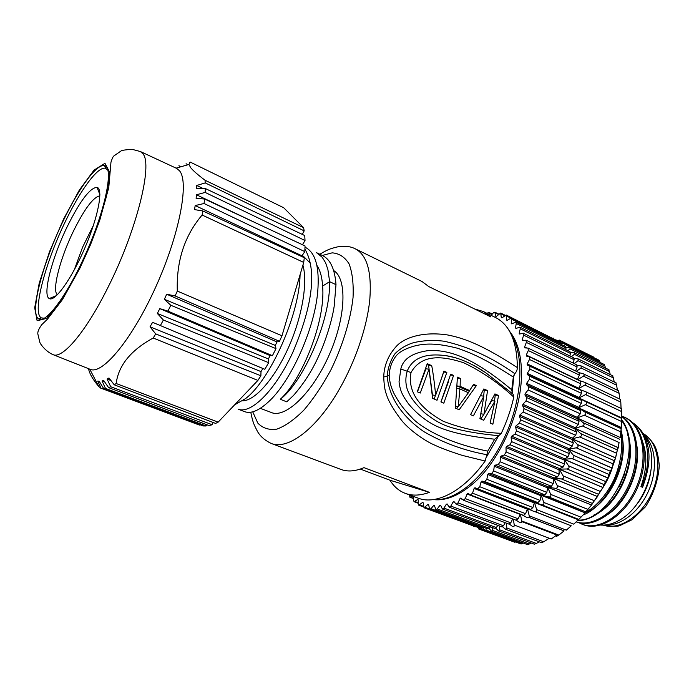 <?xml version="1.0" encoding="UTF-8"?>
<svg xmlns="http://www.w3.org/2000/svg" width="694" height="694" viewBox="0 0 694 694"><rect width="100%" height="100%" fill="white"/><g stroke="black" fill="none" stroke-linecap="round" stroke-linejoin="round"><path stroke-width="1.04" d="M304.944 249.163C318.876 273.028 309.515 313.22 292.729 352.517C275.076 390.974 250.751 414.309 238.233 409.208L244.678 411.681C250.942 413.954 258.888 410.666 268.526 401.809C290.326 382.09 314.547 329.702 317.731 291.627C319.656 267.407 315.544 252.659 305.403 247.385L305.013 247.177M316.507 252.651L322.216 257.283L325.581 262.774L327.88 269.463L329.633 281.66M317.071 252.937L322.597 255.583C330.396 259.478 334.872 269.168 336 284.653L329.615 281.677L322.606 286.067C322.068 277.088 320.16 270.192 316.889 265.368M302.922 265.134C308.11 283.681 301.569 319.431 287.377 349.941C273.228 380.642 254.195 400.976 242.622 400.785M260.328 408.332L272.612 412.982C287.481 417.198 313.992 390.661 329.988 353.099C346.141 315.605 347.009 278.259 333.641 270.565M287.689 401.037L286.778 401.852L280.298 399.284C302.471 379.045 325.824 320.229 322.606 286.067M310.695 263.616L303.347 256.181L302.081 255.644M509.578 331.316C517.42 340.98 521.385 355.076 521.48 373.598C521.767 409.521 501.962 456.244 476.726 480.395L476.362 480.751C460.903 494.857 446.563 501.146 433.36 499.593M433.932 499.507C455.229 501.762 485.227 477.264 503.54 439.406C521.975 401.592 524.95 357.462 511.773 335.714M513.898 375.046L512.163 393.42M498.682 435.685L486.928 456.236M335.983 284.653L334.213 306.08C331.871 321.938 324.688 343.348 318.399 356.647C312.17 370.605 303.868 383.539 293.501 395.459L286.735 401.817M429.395 492.35C420.364 495.646 412.305 495.976 405.209 493.339C398.963 490.944 393.888 486.572 389.976 480.222L429.395 492.35L363.977 467.652C355.319 471.33 347.703 471.937 341.118 469.491L272.195 443.822C286.622 448.645 309.593 433.793 330.335 403.63C351.051 373.502 366.987 330.977 369.867 298.672C371.776 271.493 366.892 254.863 355.207 248.782C350.409 246.309 344.458 245.685 337.362 246.917C330.83 248.643 329.051 248.764 319.821 254.256M360.316 469.066L389.976 480.222M474.549 308.943L483.336 311.537L490.84 316.915L428.823 286.596L421.926 281.46L355.207 248.782M387.165 375.749C387.226 376.295 386.081 376.686 383.721 376.929C384.06 385.092 384.936 390.835 386.35 394.166C388.232 400.742 393.229 409.365 401.349 420.043C408.115 428.901 423.722 440.3 433.577 444.62C440.265 447.804 449.833 451.395 462.299 455.394L485.149 461.024L486.867 454.7C464.113 450.562 443.05 442.841 423.687 431.538C406.259 419.436 389.056 400.629 387.165 375.749C388.015 367.378 390.705 359.934 395.207 353.428C400.629 348.284 406.753 344.701 413.581 342.663C423.904 340.329 434.218 339.878 444.524 341.292C468.771 346.809 492.211 357.601 514.844 373.684C516.431 371.897 517.282 369.876 517.394 367.629C516.969 341.509 509.708 324.818 495.62 317.557L483.336 311.537M486.867 454.7L487.743 451.135C439.059 441.315 416.374 422.837 412.288 418.031C402.598 408.029 399.206 402.936 394.062 393.628C391.112 387.703 389.473 381.553 389.161 375.159C389.655 367.273 392.119 360.689 396.543 355.423C401.67 349.299 414.778 345.196 422.551 344.554C431.442 343.304 443.084 344.536 457.485 348.232C475.659 354.426 489.825 361.99 513.326 377.068L514.844 373.684M512.398 393.611L511.747 389.811C471.426 355.987 447.439 349.351 427.756 350.67C412.019 352.994 403.041 359.102 400.82 369L411.013 372.557C406.467 396.56 427.348 412.418 443.206 421.258C461.796 428.528 481.159 432.553 501.32 433.316L498.752 435.693C469.543 433.004 450.224 428.103 442.711 424.268C438.061 422.394 431.998 418.534 424.511 412.687C412.514 401.054 409.712 395.727 407.161 389.039C405.417 383.288 405.426 377.354 407.187 371.221C412.366 358.026 425.379 352.847 446.216 355.71L455.177 357.644M434.184 399.033L443.44 372.852M427.01 364.584L428.58 365.287L432.457 394.964L435.58 395.459L443.926 371.108L446.841 372.4L437.012 400.247L432.614 398.356L429.013 369.182L420.26 393.056L417.276 391.772L427.261 363.656L431.703 365.643C432.961 371.29 435.416 390.748 435.58 395.459M417.484 391.867L425.916 368.809L429.013 369.182M443.674 372.019L446.841 372.4M428.58 365.287L431.703 365.643M440.976 401.947L448.471 381.726M450.458 375.029L453.59 375.419L443.822 403.171L440.907 401.921L450.701 374.135L453.59 375.419M455.637 406.181L458.283 406.623L468.424 392.709L459.87 388.935L458.283 406.623M457.181 388.545L459.87 388.935M473.074 385.135L468.32 392.665M458.109 406.597L456.496 408.61M457.285 386.064L466.429 390.097L469.638 390.566L460.139 386.367L457.285 385.959M473.117 385.153L476.37 385.595L459.202 409.772L455.377 408.133L457.424 377.137L460.296 378.412L460.139 386.367M476.37 385.595L473.551 384.337L469.638 390.566M457.433 378.048L460.296 378.412M494.536 394.713L495.273 395.042L494.475 401.028M483.475 389.776L484.265 390.132L483.649 396.161M480.786 395.736L483.874 396.196L479.927 418.664L483.649 420.26L494.961 401.106L491.673 400.603L489.738 404.255M483.874 414.283L480.795 419.037M495.273 395.042L498.587 395.519L492.87 424.225L490.111 423.036L494.961 401.106M498.587 395.519L494.926 393.888L483.944 414.301L481.011 413.789M484.265 390.132L487.552 390.592L483.944 414.301M487.552 390.592L483.839 388.935L470.567 414.648L473.386 415.853L483.874 396.196M411.013 372.557C422.525 351.893 446.893 357.271 463.792 362.806C481.862 371.472 498.526 382.906 513.803 397.098C511.018 409.356 506.854 421.432 501.32 433.316M513.066 394.192L513.803 397.098M400.82 369L399.033 381.813C400.152 390.843 402.32 395.302 408.627 404.003C415.68 412.444 423.687 419.176 432.631 424.19C445.114 431.191 465.804 436.196 494.701 439.207L498.752 435.693M511.747 389.811L513.326 377.068M487.743 451.135L494.701 439.207M383.721 376.929C384.086 364.94 388.64 354.374 397.367 345.248C404.697 338.082 421.926 331.194 447.439 334.933C465.492 338.342 484.265 346.089 517.394 367.629M405.209 493.339L418.031 498.11C436.049 505.319 463.549 491.343 485.149 461.024M74.241 269.966L82.551 247.316L93.499 225.168M99.893 195.847C93.456 196.949 84.729 208.521 73.72 230.555C60.291 257.804 51.668 290.56 57.376 294.785M67.379 226.365C52.024 257.595 42.204 295.15 49.231 298.541C54.722 302.341 71.551 279.023 84.833 247.984C98.21 216.979 103.545 188.716 97.013 187.354C90.02 187.744 80.148 200.748 67.379 226.365M44.459 318.199L41.354 317.895C31.829 313.159 45.162 262.688 65.6 221.03C80.643 189.662 98.158 165.823 105.627 168.321L107.986 170.36M109.496 178.722L108.767 187.623M63.727 219.798C42.846 262.41 29.122 314.044 38.76 318.954C46.134 324.219 69.253 292.365 87.73 249.224C106.312 206.127 113.504 167.436 104.621 165.71C96.995 163.237 79.107 187.71 63.727 219.798M140.422 151.552L176.64 168.39L179.546 170.819C189.332 182.158 179.512 234.511 155.82 286.822C132.242 339.21 102.478 374.925 90.281 369.364L53.134 354.677C46.229 351.849 40.287 344.267 39.784 342.125L37.962 334.456C37.329 332.305 38.595 329.051 41.761 324.688L47.392 319.231L62.538 299.461L79.767 268.491L90.576 244.54L99.745 220.302L108.767 187.623L110.962 162.222C112.098 158.657 113.035 156.601 113.764 156.037L121.181 150.867C121.502 150.355 125.093 149.835 131.955 149.288L140.422 151.552L142.947 153.816C152.94 164.617 136.571 230.876 107.995 287.342C85.978 331.819 62.521 359.214 53.134 354.677M103.666 388.545L105.497 388.406L206.04 425.986L203.238 425.943L103.666 388.545L99.147 381.232L97.733 381.075L101.046 388.198L98.834 386.619C93.456 380.217 90.151 374.803 88.927 370.353L88.546 368.679M108.594 387.625L110.71 386.749L212.217 424.737L209.076 425.587L108.594 387.625L103.718 380.503L102.053 380.963L105.497 388.406M114.241 384.806L116.158 383.522L218.168 422.117L215.574 423.409L114.241 384.806L108.984 377.97L107.084 379.054L110.71 386.749M218.168 422.117L257.899 380.416L153.218 338.021C130.888 350.166 118.535 365.33 116.158 383.522M153.218 338.021L155.673 333.883L260.883 375.784L260.996 371.602L262.879 368.505L264.839 369.303L152.585 322.311L150.034 326.839L155.673 333.883M160.392 325.547L163.368 320.029L268.647 362.667L268.37 358.928L157.33 313.462L163.368 320.029M159.802 308.63L270.157 355.606L272.412 355.692L167.939 311.112L159.802 308.63L157.33 313.462M167.939 311.112L170.793 305.273L275.986 348.64L275.318 345.421L276.984 341.934L279.482 341.309L175.14 295.948L166.707 294.23L164.357 299.279L170.793 305.273M175.14 295.948L177.308 291.064L281.972 335.783L303.72 262.427L202.127 215.027C184.595 235.656 176.319 261.005 177.308 291.064M202.127 215.027L202.882 210.976L304.284 257.708L303.72 262.427M195.196 205.554L301.977 255.808L304.805 251.618L204.053 203.507L195.196 205.554L194.528 209.605L202.882 210.976M204.053 203.507L204.609 199.013L305.048 245.945L304.805 251.618M302.48 244.748L305.022 240.523L205.155 192.429L196.445 194.771L196.124 198.345L204.609 199.013M205.155 192.429L205.303 188.525L304.735 235.552L305.022 240.523M302.298 234.399L304.18 230.868L205.233 182.912L196.732 185.463L196.74 188.508L205.303 188.525M205.233 182.912L205.051 180.258C197.972 174.914 193.227 170.776 190.824 167.835L188.907 164.487L190.338 162.144L189.384 162.413M97.733 381.075L99.45 381.726M102.053 380.963L104.725 381.978M206.04 425.986L206.665 424.676M107.084 379.054L110.945 380.52M212.217 424.737L213.153 422.481M257.899 380.416L260.883 375.784M150.034 326.839L260.996 371.602M152.585 322.311L262.879 368.505M264.839 369.303L268.647 362.667M270.157 355.606L268.37 358.928M272.412 355.692L275.986 348.64M164.357 299.279L275.318 345.421M166.707 294.23L276.984 341.934M279.482 341.309L281.972 335.783M301.907 256.615L301.977 255.808M196.445 194.771L257.127 223.555M196.732 185.463L203.134 188.516M304.18 230.868L303.599 227.658L205.051 180.258M190.338 162.144L283.725 207.758L303.599 227.658M178.905 165.736L181.013 166.742M188.074 164.721L186.079 163.749M100.335 387.963L199.412 425.066L101.046 388.198M300.068 275.093L300.077 275.084C299.235 316.143 269.393 380.928 245.485 398.642L234.641 404.828M280.298 399.284C302.714 382.385 330.544 321.574 329.615 281.677M644.396 435.433C655.657 445.86 657.851 469.396 648.812 490.337C639.842 511.313 621.26 525.913 605.949 524.924M638.185 502.517C644.422 494.033 648.474 484.612 650.339 474.245M635.262 506.29C643.997 495.525 649.263 483.267 651.067 469.526M642.592 487.327L641.473 486.841C652.768 461.718 648.326 431.156 631.366 422.03M630.673 421.388C639.807 426.879 645.429 434.774 647.537 445.088C650.547 456.296 648.89 470.367 642.566 487.309L641.473 486.841M621.737 419.723C632.295 433.542 632.833 459.922 622.605 482.608C612.446 505.336 593.197 520.934 577.408 520.63M621.642 416.218C637.942 426.619 642.202 457.71 630.204 484.889C618.38 512.163 593.639 528.386 576.766 522.122M624.583 417.276L625.112 417.51C643.459 425.622 650.052 457.146 638.289 485.817C626.717 514.575 600.475 531.899 583.047 524.586M621.694 420.729C644.353 449.859 611.475 521.411 577.911 520.144M621.633 416.487C637.292 427.643 640.753 458.517 628.764 485.089C616.905 511.747 592.85 527.535 576.211 521.871M621.642 416.027L624.019 416.999C642.323 425.075 648.933 456.617 637.153 485.314C625.58 514.098 599.338 531.457 581.919 524.144L578.51 522.487M621.113 430.349C630.1 464.433 604.595 507.6 583.134 514.913M620.783 433.472C624.314 449.99 617.92 473.681 611.154 485.011C604.066 497.598 595.348 506.898 584.999 512.909M598.549 524.846C605.324 525.844 612.394 524.23 619.768 520.006C641.256 508.242 656.602 472.536 650.347 448.844C648.985 443.119 646.739 438.313 643.624 434.427M634.646 437.957C645.116 463.766 626.135 508.225 601.655 517.611M627.463 434.375C638.185 460.356 618.718 505.796 593.977 514.948M620.87 432.692C630.395 459.281 610.382 503.74 586.074 512.293M640.944 486.615C647.597 467.643 647.45 451.1 640.493 436.968M619.135 486.902L624.669 473.872M608.465 489.574C612.984 482.59 616.359 474.991 618.588 466.767M614.147 460.842C611.518 472.371 606.799 482.703 599.98 491.82M567.015 468.979L559.321 469.135L602.991 487.492L604.049 484.594L567.015 468.979C568.993 468.684 569.522 467.643 568.603 465.839L564.239 459.419L607.849 478.019L602.991 487.526L591.557 505.015L592.398 503.436L555.252 488.29C557.213 488.324 557.863 487.396 557.187 485.505L553.725 478.565L597.491 496.6L592.398 503.436M563.181 475.954L600.267 491.404L602.965 487.544L559.269 469.231L563.181 475.954C563.979 477.81 563.389 478.799 561.403 478.938L553.777 478.478L597.517 496.557L598.506 494.31L561.403 478.938M582.5 426.012L575.1 428.319L618.293 447.682L619.074 442.503L582.5 426.012C584.331 425.188 584.548 424.077 583.16 422.689L577.174 418.048L620.245 437.506L620.8 431.894L584.374 415.22C586.135 414.301 586.265 413.216 584.782 411.967L578.466 407.89L578.414 408.445L526.486 384.554L528.602 386.74L528.134 389.941L525.15 393.68L577.287 417.38L580.271 413.798L580.67 410.657L578.414 408.445M580.705 433.585L617.374 449.946L618.276 447.734L575.074 428.424L580.705 433.585C581.98 435.103 581.676 436.222 579.785 436.934L572.229 438.764L615.569 457.901L616.506 453.225L579.785 436.934M577.425 444.516L614.233 460.66L615.552 457.945L572.194 438.877L577.425 444.516C578.588 446.138 578.206 447.248 576.263 447.83L568.612 449.148L572.212 446.138L573.331 442.928L572.012 439.449L572.411 438.192L575.699 435.32L576.584 432.093L574.936 429.005L575.239 427.747L578.397 424.494L579.039 421.293L577.174 418.048M614.233 460.66L613.106 463.913L576.263 447.83M573.374 455.316L610.295 471.235L608.942 474.418L571.986 458.569C573.955 458.118 574.415 457.034 573.374 455.316L568.568 449.252L612.073 468.112L607.901 477.923L608.942 474.418M568.603 465.839L605.619 481.532L604.049 484.594M600.267 491.404L598.506 494.31M550.698 494.38L587.861 509.353L585.797 511.834L548.633 496.93C550.568 497.13 551.253 496.279 550.698 494.38L547.687 487.292L591.557 505.015L547.748 487.205L551.392 486.277L553.257 483.579L553.404 479.068L554.098 477.975L557.482 476.986L559.199 474.106L558.974 469.76L559.607 468.606L563.042 467.114L564.578 464.078L564.239 459.419M543.81 502.447L580.982 517.195L578.805 519.416L541.641 504.746C543.532 505.111 544.252 504.347 543.81 502.447L541.242 495.299L585.068 512.84L585.797 511.834M534.475 502.491L536.627 509.63C536.956 511.495 536.21 512.163 534.38 511.625L527.561 508.711L530.745 509.457L532.905 507.522L534.475 502.491L578.284 519.771L578.805 519.416M529.843 509.682L527.483 508.771L529.236 515.824C529.47 517.655 528.715 518.21 526.954 517.516L521.524 514.61M516.319 520.3L519.459 522.339C521.133 523.198 521.897 522.738 521.749 520.986L558.791 535.1L556.475 536.401L557.534 534.623M513.334 519.173L514.254 525.046C514.323 526.72 513.569 527.067 511.981 526.069L509.474 524.117M502.534 526.746L505.614 529.296L506.854 527.995L543.706 541.771L541.502 542.682M495.716 528.247L498.587 530.936L499.637 529.8L536.358 543.437L534.215 544.139M489.131 528.628L491.812 531.448L492.688 530.485L529.253 544.001L527.214 544.504M486.034 528.212L486.069 530.06L522.487 543.471L523.389 543.098M522.487 543.471L520.561 543.81M486.069 530.06L485.366 530.858L482.877 527.926M484.603 530.294L479.866 528.55L479.866 527.726M515.685 542.014L514.323 542.083M479.302 529.21L477.411 526.824M472.909 525.748L473.698 526.538M553.907 338.204L553.005 338.143M593.162 356.855L593.951 357.705M556.926 340.554L559.746 340.32M559.138 341.648L559.659 341.153L564.022 343.313M563.788 345.681L565.063 344.51L565.159 343.469L561.325 343.704M598.757 360.082L599.842 361.687L565.063 344.51M600.145 362.468L599.842 361.687M567.892 350.704L569.991 348.9L570.078 347.633L566.2 347.651M603.901 364.324L604.942 366.128L569.991 348.9M608.517 369.555L609.488 371.559L574.346 354.304L574.441 352.795L570.52 352.587M612.524 375.723L613.401 377.935L578.067 360.689L578.163 358.911L574.198 358.46M615.89 382.802L616.628 385.205L581.104 367.985L581.19 365.938L577.156 365.218M583.94 374.118L618.432 390.748L619.109 393.298L583.394 376.131C584.756 375.029 584.556 374.17 582.778 373.563L579.221 372.747M585.285 382.602L620.367 399.354L620.8 402.121L584.895 385.04C586.369 383.947 586.248 383.019 584.521 382.247L579.048 380.486M585.719 391.737L621.486 408.619L621.659 411.568L585.571 394.6C587.15 393.55 587.107 392.552 585.458 391.616L578.649 389.195M585.545 401.566L621.755 418.447L621.659 421.536L585.406 404.697C587.072 403.708 587.124 402.667 585.545 401.566L578.943 398.078L621.624 417.988L621.659 411.568M584.782 411.967L621.156 428.692L620.8 431.894M529.253 544.001L531.257 543.038M536.358 543.437L539.229 541.841M543.706 541.771L549.249 538.249M514.254 525.046L551.21 538.986L556.831 534.97L521.81 521.636M558.791 535.1L564.075 530.893L529.054 517.42M529.236 515.824L566.347 530.138L571.257 525.809L535.421 511.86M536.627 509.63L573.773 524.152L578.284 519.771M580.982 517.195L585.068 512.84M525.15 393.68L524.916 394.947L526.746 397.61L526.035 400.898L522.894 404.298L522.565 405.582L524.083 408.688L523.137 412.002L519.867 415.021L519.459 416.313L520.63 419.818L519.459 423.114L516.119 425.7L515.625 426.975L516.449 430.844L515.069 434.088L511.695 436.196L511.122 437.446L511.591 441.618L510.021 444.75L506.655 446.363L506.013 447.561L506.108 451.985L504.373 454.969L501.068 456.062L500.365 457.19L500.105 461.796L498.223 464.598L495.022 465.162L494.267 466.212L493.651 470.94L491.656 473.516L488.593 473.542L585.129 512.762L591.496 505.093L587.861 509.353M605.619 481.532L607.901 477.923L564.283 459.315L567.97 456.782L569.306 453.633L568.568 449.252M610.295 471.235L612.073 468.112L613.106 463.913M568.612 449.148L612.108 468.008L615.587 457.919L619.074 442.503M617.374 449.946L616.506 453.225M577.287 417.38L577.191 417.953L620.245 437.506L621.338 427.625L578.484 407.899M621.156 428.692L621.659 421.536M621.755 418.447L621.624 417.988M621.069 408.428L620.8 402.121M619.647 399.007L619.109 393.298M617.365 390.236L616.628 385.205M614.225 381.995L613.401 377.935M610.295 374.639L609.488 371.559M605.593 368.115L604.942 366.128M564.283 459.315L571.986 458.569M547.748 487.205L555.252 488.29M541.667 494.805L544.842 494.857L546.829 492.384L547.687 487.292M541.303 495.221L548.633 496.93M541.641 504.746L534.545 502.421L537.928 502.612L540.019 500.4L541.242 495.299M534.545 502.421L578.362 519.702M535.612 511.842L571.257 525.809M470.627 495.013L523.528 515.382L525.592 513.681L527.483 508.771M529.097 517.36L564.075 530.893M521.749 520.986L520.387 514.167M515.98 520.118L518.192 518.8L520.292 514.133M521.81 521.567L556.831 534.97M488.593 473.542L487.795 474.496L486.841 479.285L484.759 481.601L481.87 481.098L481.046 481.948L479.771 486.728L477.628 488.758L474.956 487.735L474.115 488.472L472.536 493.191L470.497 494.978L467.938 493.391L467.088 494.007L465.24 498.596L463.314 500.148L460.911 498.006L460.061 498.492L457.979 502.898L456.175 504.226L508.954 524.1L510.784 522.842L512.658 518.912M506.854 527.995L506.282 523.094M456.175 504.226L453.963 501.545L453.13 501.892L450.831 506.073L449.165 507.175L501.771 526.824L503.462 525.774L505.197 522.686M499.637 529.8L499.324 525.913M449.165 507.175L447.17 503.974L446.372 504.191L443.9 508.086L442.373 508.997L494.77 528.438L496.331 527.587L497.789 525.341M492.688 530.485L492.54 527.614M442.373 508.997L440.629 505.293L439.866 505.379L437.255 508.954L435.875 509.682L488.047 528.958L490.519 526.867M435.875 509.682L434.409 505.518L433.681 505.466L430.974 508.702L429.733 509.257L481.653 528.386L483.458 527.258M429.733 509.257L428.562 504.659L427.886 504.486L424.025 507.756L475.676 526.772L476.631 526.538M555.946 340.077L506.169 314.998L506.49 319.995L507.141 320.316M561.264 344.432L560.821 342.48L511.244 317.991L511.686 319.249L511.244 323.413L511.99 323.786M565.905 349.733L565.688 346.618L515.833 322.042L516.258 323.517L515.486 327.854L516.371 328.288M569.878 355.953L570.468 353.437L570.008 351.745L519.867 327.117L520.266 328.826L519.173 333.293L520.266 333.823M571.396 356.699L574.346 354.304M573.131 363.066L574.129 359.761L573.721 357.835L523.293 333.189L523.64 335.141L522.226 339.678L523.666 340.372M574.216 363.587L578.067 360.689M575.612 370.986L577.122 366.987L576.757 364.827L526.052 340.207L526.338 342.402L524.612 346.957L526.746 347.98M576.315 371.325L581.104 367.985M579.369 375.064L579.082 372.652L528.082 348.102L528.299 350.539L526.269 355.05L577.391 379.436L579.369 375.064L528.299 350.539M577.625 379.8L583.394 376.131M584.895 385.04L578.605 388.649L580.835 383.886L580.635 381.24L529.496 356.872M578.605 388.649L580.349 389.473M585.571 394.6L578.943 397.983L581.485 393.359L581.39 390.479L529.852 366.18M578.943 397.983L621.616 417.892M585.406 404.697L578.475 407.794L581.303 403.37L581.442 400.343L578.943 398.078M578.475 407.794L621.347 427.539M577.191 417.953L584.374 415.22M519.867 415.021L572.411 438.192M572.012 439.449L519.459 416.313M516.119 425.7L568.828 448.576M568.343 449.816L515.625 426.975M511.695 436.196L564.543 458.76M563.979 459.966L511.122 437.446M506.655 446.363L559.607 468.606M558.974 469.76L506.013 447.561M501.068 456.062L554.098 477.975M553.404 479.068L500.365 457.19M495.022 465.162L548.095 486.746M547.34 487.752L494.267 466.212M540.878 495.716L487.795 474.496M481.87 481.098L534.927 502.048M534.094 502.855L481.046 481.948M474.956 487.735L527.952 508.39M527.102 509.084L474.115 488.472M519.98 514.341L467.088 494.007M462.404 499.376L460.061 498.492M454.683 502.482L453.13 501.892M447.535 504.625L446.372 504.191M440.803 505.726L439.866 505.379M434.47 505.761L433.681 505.466M428.571 504.746L427.886 504.486M424.025 507.756L423.149 502.777L422.533 502.473L418.786 505.215L418.222 504.009L418.23 499.888L417.675 499.48L414.075 501.693L413.529 500.305L413.806 496.54M412.488 496.045L409.92 497.251L409.521 494.943M487.023 313.35L488.741 312.326L489.556 314.59M491.126 315.354L493.46 312.751L494.848 312.179L495.75 316.264L496.436 316.369L500.678 313.055L501.302 317.609L501.953 317.843L506.169 314.998M506.49 319.995L507.088 320.35L511.244 317.991M511.244 323.413L511.782 323.898L515.833 322.042M515.486 327.854L515.963 328.462L519.867 327.117M519.173 333.293L519.572 334.014L523.293 333.189M522.226 339.678L522.556 340.502L526.052 340.207M524.612 346.957L524.846 347.885L528.082 348.102M526.269 355.05L526.416 356.083L529.357 356.794L529.479 359.475L527.171 363.882L578.57 388.146M527.171 363.882L527.232 364.992L529.843 366.172L529.86 369.104L527.293 373.346L578.952 397.454M527.293 373.346L527.258 374.517L529.635 376.209L529.418 379.297L526.625 383.322L578.527 407.239M578.943 398.608L527.258 374.517M526.625 383.322L526.486 384.554M577.078 418.621L524.916 394.947M522.894 404.298L575.239 427.747M574.936 429.005L522.565 405.582M387.165 375.654L389.161 375.159M252.72 411.811L257.83 423.114C262.783 428.259 269.142 430.263 276.897 429.126C285.286 426.038 294.273 419.705 303.851 410.145C313.462 398.877 322.484 385.448 330.917 369.867C342.723 345.603 350.6 319.708 353.046 297.57C353.68 283.733 352.352 272.499 349.065 263.859C344.779 257.023 339.132 253.353 332.14 252.85L322.337 255.461M79.42 268.639L79.654 268.179C91.408 242.648 100.37 218.627 106.529 196.098L109.643 172.173L104.959 163.324L94.037 170.117L79.342 190.069L63.622 218.974L49.482 251.801L39.22 283.195L34.7 307.806L37.129 320.723L46.611 318.399L61.731 300.025L79.42 268.639M54.358 297.379L54.644 296.373M99.155 192.776L99.702 191.874M643.138 433.559C648.161 436.994 652.013 441.08 654.702 445.834C656.854 449.894 658.389 456.487 659.3 465.631C658.233 480.283 653.653 493.954 645.559 506.672L632.182 519.667L620.688 525.211C618.796 526.616 612.976 526.59 603.207 525.132C619.178 530.745 641.803 516.128 652.134 492.211C662.64 468.372 658.042 441.644 643.147 433.568M557.187 485.505L594.316 500.721M476.188 526.772L477.732 527.336M557.169 340.502L555.894 339.878M583.16 422.689L619.699 439.241M520.63 419.818L573.331 442.928M572.212 446.138L519.459 423.114M516.449 430.844L569.306 453.633M567.97 456.782L515.069 434.088M511.591 441.618L564.578 464.078M563.042 467.114L510.021 444.75M506.108 451.985L559.199 474.106M557.482 476.986L504.373 454.969M500.105 461.796L553.257 483.579M551.392 486.277L498.223 464.598M493.651 470.94L546.829 492.384M544.842 494.857L491.656 473.516M486.841 479.285L540.019 500.4M537.928 502.612L484.759 481.601M479.771 486.728L532.905 507.522M530.745 509.457L477.628 488.758M472.536 493.191L525.592 513.681M465.24 498.596L518.192 518.8M457.979 502.898L510.784 522.842M450.831 506.073L503.462 525.774M443.9 508.086L496.331 527.587M437.255 508.954L489.461 528.281M430.974 508.702L482.92 527.865M425.11 507.34L429.343 508.902M419.723 504.928L423.418 506.29M414.873 501.51L418.23 502.751M410.579 497.156L413.676 498.301M492.063 314.304L489.114 312.864M498.439 314.425L495.256 312.864M504.607 315.64L501.12 313.922M510.567 317.999L506.611 316.048M561.316 343.738L511.686 319.249M566.174 348.084L516.258 323.517M570.468 353.437L520.266 328.826M574.129 359.761L523.64 335.141M577.122 366.987L526.338 342.402M580.835 383.886L529.479 359.475M581.485 393.359L529.86 369.104M529.635 376.209L581.442 400.343M581.303 403.37L529.418 379.297M528.602 386.74L580.67 410.657M580.271 413.798L528.134 389.941M526.746 397.61L579.039 421.293M578.397 424.494L526.035 400.898M524.083 408.688L576.584 432.093M575.699 435.32L523.137 412.002M446.207 355.701L455.307 357.688M455.368 357.705C465.015 360.654 474.332 365.218 483.319 371.377M505.57 388.172L512.771 394.019M513.248 394.296L486.884 373.624C479.901 368.453 463.332 358.338 446.736 355.788M250.768 412.21C253.006 423.383 254.134 424.685 256.823 430.176C259.521 435.745 264.414 440.213 271.493 443.579M99.901 194.65L97.013 187.354M56.509 295.618L49.231 298.541M105.627 168.321L104.621 165.71M41.354 317.895L38.76 318.954M89.743 369.147L98.834 386.619M176.12 168.148L188.907 164.487M581.91 524.161L583.038 524.603M624.027 416.99L625.121 417.493M541.945 542.847L505.111 529.114M534.727 544.33L498.032 530.728M527.77 544.712L491.222 531.231M521.142 544.027L484.75 530.641M514.913 542.3L478.695 528.984M593.726 357.132L559.164 340.025M599.321 360.36L564.578 343.174M604.431 364.584L569.514 347.347M609.002 369.789L573.903 352.526M612.967 375.94L577.677 358.677M616.255 382.984L580.774 365.738M557.646 534.666L556.709 535.542M470.497 494.978L523.528 515.382M463.314 500.148L516.232 520.274M418.786 505.215L423.479 506.941M414.075 501.693L418.222 503.228M409.92 497.251L413.65 498.639M488.741 312.326L492.28 314.07M494.848 312.179L498.769 314.113M500.678 313.055L505.093 315.241M529.357 356.794L580.635 381.24M529.843 366.172L581.39 390.479"/></g></svg>
